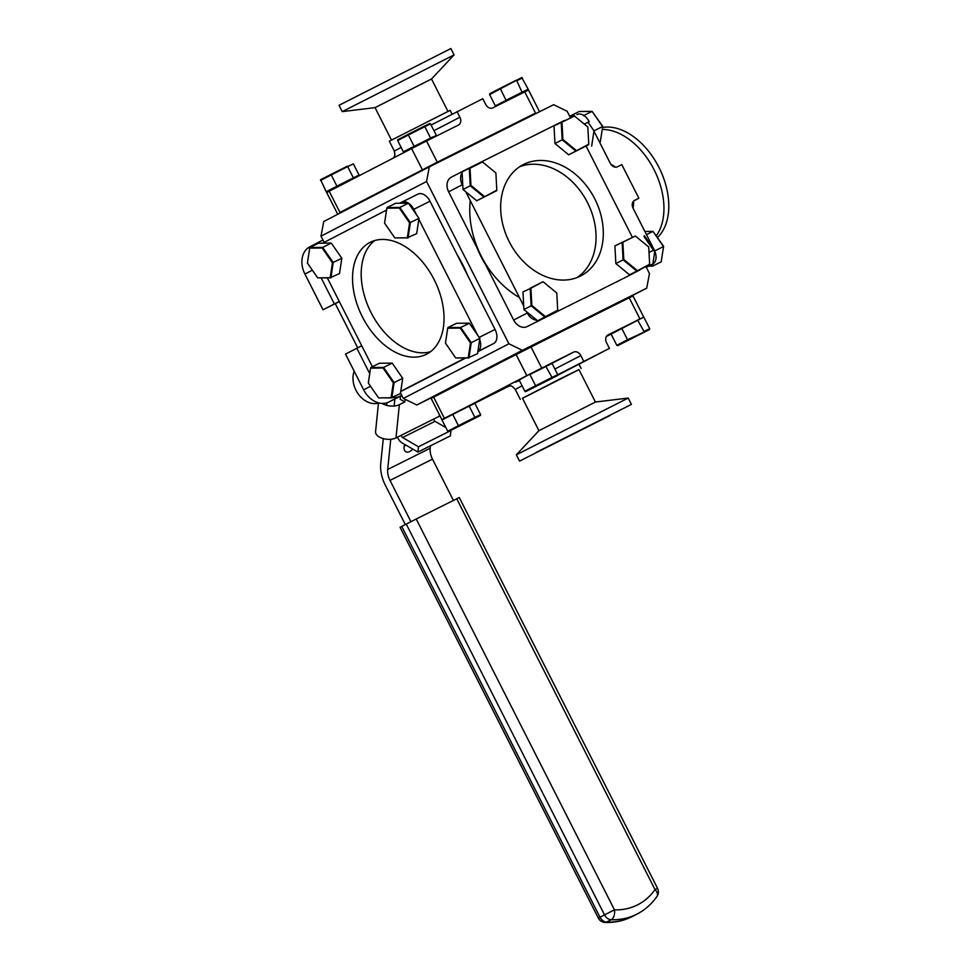 <?xml version="1.0" encoding="UTF-8"?>
<svg xmlns="http://www.w3.org/2000/svg" width="971" height="971" viewBox="0 0 971 971"><rect width="100%" height="100%" fill="white"/><g stroke="black" fill="none" stroke-linecap="round" stroke-linejoin="round"><path stroke-width="1.46" d="M339.267 301.447L323.027 309.761L304.906 274.04A22.163 16.932 -117.4 0 1 309.858 246.78L321.183 240.917A22.163 16.932 62.6 0 1 321.352 240.832L322.967 240.031M309.858 246.78A22.163 16.932 -117.4 0 1 310.016 246.695L321.025 241.002M321.183 240.917A22.163 16.932 62.6 0 0 317.566 243.685M334.352 303.899L321.195 277.961M323.027 309.761L335.274 303.644L357.692 347.824M339.316 301.544L335.274 303.644M369.733 373.641L356.855 348.237L361.758 345.785M356.855 348.237L345.518 354.099L363.652 389.832L370.521 386.264M401.848 395.513L388.825 402.03A22.163 16.932 -117.4 0 1 363.652 389.832M392.6 397.491A22.163 16.932 62.6 0 0 400.149 396.156L388.825 402.03M401.763 395.355L400.149 396.156M570.353 117.6L567.125 111.24L553.64 104.698L429.316 166.854L426.572 181.504L321 236.159L324.144 242.374M441.247 392.502L453.178 386.543L441.247 392.502M610.346 306.593L622.277 300.634L610.346 306.593M518.393 352.558L530.324 346.598L518.393 352.558M556.796 333.975L504.519 360.435M416.814 404.98L403.329 398.438L508.901 343.783L522.386 350.313L416.814 404.98L465.692 380.535M598.306 313.22L646.71 288.156L649.453 273.519L645.933 266.588M522.386 350.313L646.71 288.156M508.901 343.783L426.572 181.504M400.513 392.891L403.329 398.438M321 236.159L323.744 221.522L429.316 166.854M580.33 276.128A62.642 47.846 62.6 0 0 580.792 275.898A62.642 47.846 62.6 0 0 594.628 198.57A62.642 47.846 62.6 0 0 523.648 164.415A62.642 47.846 62.6 0 0 523.187 164.645A62.642 47.846 62.6 0 0 509.35 241.961A62.642 47.846 62.6 0 0 580.33 276.128M577.053 277.572A62.642 47.846 62.6 0 0 587.212 202.029A62.642 47.846 62.6 0 0 519.667 166.733M625.555 277.378A11.87 9.067 -117.4 0 1 625.47 277.415A11.87 9.067 -117.4 0 1 625.385 277.463L527.156 326.572A11.87 9.067 -117.4 0 1 513.671 320.042L448.626 191.821A11.87 9.067 -117.4 0 1 451.284 177.22L464.891 170.168A11.87 9.067 62.6 0 1 464.988 170.131L563.204 121.023A11.87 9.067 62.6 0 1 564.515 120.525M625.385 277.463L527.156 326.572M639.003 270.411A11.87 9.067 62.6 0 0 639.088 270.375A11.87 9.067 62.6 0 0 640.581 269.331M586.071 146.038L632.279 237.118M464.891 170.168A11.87 9.067 62.6 0 0 463.483 171.139M462.111 172.741A11.87 9.067 62.6 0 0 462.245 184.769L448.626 191.821M513.671 320.042L527.289 312.99L526.707 311.849M523.709 305.938L465.813 191.821M462.815 185.91L462.245 184.769M527.289 312.99A11.87 9.067 62.6 0 0 536.963 320.248M538.954 320.139A11.87 9.067 62.6 0 0 540.774 319.52M451.284 177.22A11.87 9.067 -117.4 0 1 451.369 177.171L464.806 170.216M576.531 301.896L576.58 301.86A83.761 63.977 -117.4 0 1 576.531 301.896A83.761 63.977 -117.4 0 1 575.912 302.199A83.761 63.977 -117.4 0 1 575.233 302.539M485.427 264.367A83.761 63.977 -117.4 0 1 476.87 247.508M519.473 297.587A83.761 63.977 -117.4 0 1 470.255 200.56M576.895 301.702A83.761 63.977 -117.4 0 1 576.276 302.017M434.195 279.709A62.642 40.43 -116.6 0 0 370.279 242.265A62.642 40.43 -116.6 0 0 362.389 316.886A62.642 40.43 -116.6 0 0 426.305 354.33A62.642 40.43 -116.6 0 0 434.195 279.709M374.806 240.505A62.642 40.43 -116.6 0 0 371.043 312.565A62.642 40.43 -116.6 0 0 430.432 351.757M372.391 366.747L327.324 277.9M401.727 202.199L417.833 194.151A11.87 7.671 63.4 0 1 417.894 194.127A11.87 7.671 63.4 0 1 430.007 201.215L413.78 209.335L416.644 214.967M418.829 219.276L477.526 334.983M413.78 209.335A11.87 7.671 -116.6 0 0 408.475 203.17L399.846 207.454L410.369 222.626L408.051 237.919L394.821 237.907L407.335 237.786L409.58 222.869L399.324 208.061L399.846 207.454L387.028 207.576L395.634 203.279L408.463 203.157L418.974 218.329L409.58 222.869M408.451 203.157A11.87 7.671 -116.6 0 0 401.666 202.235A11.87 7.671 -116.6 0 0 401.606 202.271L399.724 203.242M322.578 243.187L386.531 210.064M465.182 357.983L400.744 391.349M477.902 351.368A11.87 7.671 -116.6 0 0 479.686 339.51M430.007 201.215L495.052 329.436A11.87 7.671 63.4 0 1 493.62 343.552L477.841 351.72M465.752 357.983L411.206 386.215A11.87 7.671 63.4 0 1 411.146 386.252A11.87 7.671 63.4 0 1 411.085 386.288M457.475 255.361A83.761 54.06 63.4 0 1 462.961 265.107A83.761 54.06 63.4 0 1 467.597 275.303M453.457 364.343A83.761 54.06 63.4 0 1 452.413 364.89A83.761 54.06 63.4 0 1 452.231 364.975M536.113 452.45L626.89 406.679L536.113 452.45M516.366 454.792L538.893 430.723L595.466 402.018L628.188 398.061L516.366 454.792L519.57 461.128L631.405 404.385L519.57 461.128M595.417 402.03L578.947 369.575L560.316 378.787L522.459 398.231L538.929 430.687M578.983 369.648L522.507 398.304M610.104 415.454L530.3 455.678L610.104 415.454M594.313 423.344L550.921 445.228L594.313 423.344M629.208 297.769L632.983 295.924L643.737 317.104L639.95 318.961L629.208 297.769L530.979 346.878L541.721 368.058L526.804 375.643L516.062 354.464L530.979 346.878M557.73 374.757L609.436 348.371L606.572 342.727A6.336 4.843 -117.4 0 1 607.992 334.934A6.336 4.843 -117.4 0 1 608.04 334.91L643.737 317.104M637.935 320.151L606.414 336.464M509.29 385.985L463.81 408.718M450.556 415.345L526.804 375.643M441.914 419.63L431.173 398.45L516.062 354.464M609.436 348.371L552.074 378.168L552.026 377.416L557.742 374.66L552.038 363.421L529.887 374.49L535.591 385.73L552.026 377.416L545.69 366.067L573.63 352.109A6.336 4.843 -117.4 0 1 580.828 355.592L554.878 369.029M634.864 321.668L619.886 329.157L634.864 321.668M529.923 374.236L545.969 366.116M465.764 407.577L450.787 415.066L465.764 407.577M638.53 319.665L639.95 318.961M541.721 368.058L543.141 367.354M583.692 361.236L580.828 355.592M577.041 114.554L576.98 114.59A11.87 7.671 63.4 0 1 577.041 114.554A11.87 7.671 63.4 0 1 589.166 121.654L584.311 124.082M646.31 267.328L652.779 263.978L646.261 267.243M654.685 250.894A11.87 7.671 63.4 0 1 652.779 263.978M593.378 129.968L610.298 163.31A6.336 4.843 -117.4 0 0 617.483 166.794L621.816 164.633L638.869 198.242L633.893 200.815M654.211 249.875L633.08 208.219A6.336 4.843 -117.4 0 1 634.488 200.427A6.336 4.843 -117.4 0 1 634.536 200.402L634.451 200.451M638.869 198.242L634.536 200.402M633.031 208.134A31.667 20.44 -116.6 0 0 633.553 201.118M615.59 167.194A31.667 20.44 -116.6 0 0 611.038 164.512M633.068 208.195A31.715 20.476 -116.6 0 0 633.59 201.082M615.663 167.194A31.715 20.476 -116.6 0 0 610.99 164.439M602.263 129.446A62.702 40.466 63.4 0 1 654.066 169.707A62.702 40.466 63.4 0 1 656.299 235.735M602.578 127.419A62.702 40.466 63.4 0 1 659.224 167.922A62.702 40.466 63.4 0 1 657.513 237.482M342.265 111.616L454.088 54.886L450.884 48.55L339.049 105.293L342.253 111.616L375.037 107.635L391.471 140.03M431.525 78.991L374.988 107.66M447.947 111.374L431.512 78.979L375.037 107.635M401.169 147.458L394.347 151.088L389.335 141.208L450.168 110.342L452.098 114.153M504.762 129.143L535.507 113.073L437.278 162.181L339.947 212.431L372.148 196.458M422.361 169.767L411.607 148.587L426.536 141.001L437.278 162.181M411.607 148.587L329.193 191.251L339.947 212.431M337.471 213.754L326.717 192.574L329.193 191.251M535.507 113.073L524.753 91.893L528.54 90.048L539.281 111.228M431.088 125.028L482.781 98.714L485.646 104.37A6.336 4.843 -117.4 0 0 492.843 107.854L524.753 91.893M457.038 111.592L459.902 117.236A6.336 4.843 -117.4 0 1 458.494 125.028A6.336 4.843 -117.4 0 1 458.446 125.053L426.536 141.001M465.364 407.784L451.187 414.872L465.364 407.784M468.544 406.012L442.533 419.29L468.544 406.012M474.928 418.1L474.88 417.36L480.584 414.605L480.499 415.418L458.895 426.22L458.446 425.674L474.88 417.36L469.175 406.121L452.741 414.435L458.446 425.674L447.716 431.221L442.011 419.994L452.741 414.435M469.175 406.121L474.892 403.366L480.584 414.605M453.348 428.308L447.716 431.221L448.432 431.634L480.499 415.418M458.591 425.856L453.858 428.83M458.895 426.22L448.432 431.634M391.07 397.758L400.404 393.595L402.71 378.302L394.105 382.598L391.799 397.892L378.569 397.879L391.07 397.758L393.328 382.841L383.072 368.033L383.594 367.426L394.105 382.598L393.328 382.841M402.71 378.302L392.199 363.13L383.594 367.426L370.776 367.548L379.382 363.251L392.199 363.13M383.072 368.033L370.57 368.155L368.312 383.072L378.569 397.879M370.57 368.155L370.776 367.548M463.009 189.515L476.737 200.779L483.959 197.04L470.231 185.777L463.009 189.515L462.075 171.867L482.49 161.963L470.025 168.201L470.935 185.412L470.231 185.777L469.296 168.129L470.025 168.201M476.737 200.779L496.739 190.644L483.959 197.04L496.8 190.17L495.89 172.947L482.49 161.963M470.935 185.412L484.323 196.397M529.96 374.017L519.169 380.049L524.862 391.277L535.591 385.73L536.041 386.276L525.578 391.689L557.645 375.474M552.074 378.168L536.041 386.276M530.494 388.364L524.862 391.277L525.578 391.689M535.737 385.912L531.003 388.885M634.464 321.874L620.287 328.951L634.464 321.874M637.911 320.139L611.633 333.369L637.644 320.09L643.979 331.451L649.684 328.684L649.599 329.497L627.545 339.753L621.841 328.526L611.111 334.073L616.816 345.312L627.545 339.753L627.994 340.299L617.532 345.725L649.599 329.497M643.118 317.444L621.841 328.526M617.532 345.725L616.816 345.312M643.991 317.456L649.684 328.684M644.028 332.191L627.994 340.299M331.305 243.102L318.488 243.223L309.883 247.52L322.7 247.399L333.211 262.571L330.905 277.864L317.675 277.852L330.176 277.73L332.434 262.813L322.178 248.006L322.7 247.399L331.305 243.102L341.828 258.274L332.434 262.813M341.828 258.274L339.51 273.567L330.176 277.73M322.178 248.006L309.676 248.127L307.419 263.056L317.675 277.852M309.676 248.127L309.883 247.52M468.216 357.814L477.55 353.65L479.868 338.357L471.251 342.654L468.944 357.947L455.715 357.935L468.216 357.814L470.474 342.897L460.218 328.089L460.74 327.482L471.251 342.654L470.474 342.897M479.868 338.357L469.357 323.185L460.74 327.482L447.922 327.603L456.528 323.307L469.357 323.185M460.218 328.089L447.716 328.21L445.458 343.127L455.715 357.935M447.716 328.21L447.922 327.603M407.335 237.786L416.668 233.623L418.974 218.329M399.324 208.061L386.822 208.182L384.565 223.112L394.821 237.907M386.822 208.182L387.028 207.576M554.963 143.55L568.69 154.802L575.912 151.063L562.185 139.812L554.963 143.55L554.016 125.902L574.444 115.998L561.966 122.225L562.889 139.448L562.185 139.812L561.238 122.164L561.966 122.225M568.69 154.802L588.693 144.679L575.912 151.063L588.754 144.194L587.831 126.983L574.444 115.998M562.889 139.448L576.276 150.432M537.631 320.794L557.633 310.671L544.852 317.056L531.125 305.804L530.19 288.156L542.971 281.76L530.919 288.229L531.829 305.44L523.903 309.543L537.631 320.794L557.694 310.186L556.771 292.975L543.384 281.991M530.919 288.229L522.968 291.895L523.903 309.543M531.829 305.44L545.216 316.425M615.857 263.578L629.584 274.829L636.806 271.091L623.079 259.84L615.857 263.578L614.91 245.918L635.337 236.014L622.86 242.252L623.783 259.475L623.079 259.84L622.132 242.18L622.86 242.252M629.584 274.829L649.587 264.695L636.806 271.091L649.648 264.221L648.725 246.998L635.337 236.014M623.783 259.475L637.17 270.46M349.912 180.218L335.735 187.306L349.912 180.218M332.543 189.078L358.566 175.8L332.543 189.078M327.081 191.724L326.207 191.724L320.6 179.671L347.242 166.259M332.276 189.029L326.207 191.724L336.937 186.165L331.232 174.926L320.503 180.485M331.123 174.477L326.207 177.535M326.171 176.977L320.6 179.671M336.937 186.165L353.371 177.851L347.667 166.611L331.232 174.926L331.062 174.246M353.371 177.851L359.076 175.096L353.383 163.856L347.667 166.611L347.096 166.138M359.076 175.096L348.249 180.448M348.358 180.642L331.839 188.799M427.058 140.273L412.881 147.361L427.058 140.273M409.701 149.133L435.712 135.855L409.701 149.133M430.396 138.173L403.353 151.779L430.25 138.501M436.234 135.151L430.529 123.912L424.825 126.667L430.517 137.906L435.712 135.855M408.269 134.532L403.353 137.591M403.317 137.032L397.746 139.727L397.649 140.54L403.353 151.779M414.083 146.22L408.378 134.981L397.649 140.54M424.242 126.194L424.825 126.667L408.378 134.981L408.208 134.301L424.242 126.194L429.813 123.511L430.529 123.912M397.746 139.727L408.208 134.301M489.602 94.575L489.7 93.75L500.162 88.337L506.037 100.256L528.175 89.174L521.767 77.534L489.602 94.575L495.307 105.803L506.449 100.486L496.181 105.803L527.666 89.89L506.449 100.486M522.483 77.947L516.766 80.702L522.192 92.524M500.162 88.337L516.196 80.229M528.175 89.174L527.666 89.89M519.012 94.308L504.835 101.385L519.012 94.308M506.279 100.389L500.939 102.89M501.012 103.047L495.307 105.803M644.356 235.686L654.867 250.858L654.066 251.004L643.991 236.475M646.48 234.63L652.973 231.389L644.878 231.462M661.166 261.854L652.561 266.151L654.867 250.858L663.484 246.561L652.973 231.389L663.63 246.318L661.166 261.854L663.63 246.318M652.561 266.151L648.361 266.188M583.474 115.658L592.079 111.362L579.262 111.483L570.645 115.78L574.662 115.743M588.013 122.225L593.985 130.83L602.59 126.533L592.079 111.362L602.748 126.303L600.284 141.827L602.748 126.303M593.985 130.83L591.667 146.123M599.58 142.179L600.284 141.827M570.378 117.588L570.645 115.78M572.465 116.544L570.827 116.556L570.693 117.43M440.009 415.879A11.87 6.36 -174.2 0 1 439.256 416.292L401.399 435.226A1.833 1.189 -116.6 0 0 402.577 437.533L435.032 421.317L445.883 427.604M418.465 446.757L417.931 452.085L450.386 435.858L450.92 430.529L418.465 446.757L402.577 437.533M435.032 421.317A1.833 1.189 63.4 0 1 433.855 418.999M397.503 437.168A8.169 5.268 -116.6 0 0 402.03 442.861L417.931 452.085M382.149 403.414A11.87 6.36 5.8 0 0 399.372 404.652L395.986 437.921L401.399 435.226M395.986 437.921A11.87 6.36 -174.2 0 1 382.72 438.455A11.87 6.36 -174.2 0 1 375.559 431.731L378.472 403.123M399.372 404.652L404.786 401.958L400.186 399.287L400.368 397.479A8.169 5.268 -116.6 0 1 400.647 396.107M404.786 401.958L404.968 400.137L405.89 399.676M405.295 399.397A1.833 1.189 -116.6 0 0 404.968 400.137M404.628 444.366A9.346 5.086 120.1 0 0 405.793 451.758A9.346 5.086 120.1 0 0 409.677 451.527A9.346 5.086 120.1 0 0 412.784 449.1M405.308 524.571L385.378 485.294A30.404 19.626 -116.6 0 1 380.753 463.483L383.278 438.613M405.66 444.961A9.346 5.086 -59.9 0 1 404.154 446.369M386.664 405.344L386.919 402.795M430.42 445.835L430.177 448.238A15.196 9.807 -116.6 0 0 432.496 459.149L453.421 500.417M394.845 399.008L394.141 406.012M390.755 439.28L387.684 469.479L430.177 448.238M432.496 459.149L390.002 480.39A15.196 9.807 63.4 0 1 387.684 469.479M390.002 480.39L410.939 521.682M400.064 527.302L401.715 526.428L599.993 917.243L598.342 918.117L400.064 527.302M416.207 519.024L614.473 909.839L604.532 914.888L406.254 524.073L416.207 519.024L459.271 497.516L657.549 888.331L655.024 889.57L456.746 498.754M406.254 524.073L401.715 526.428M354.197 371.201A21.823 16.665 62.6 0 0 362.875 398.972A21.823 16.665 62.6 0 0 378.993 402.965M312.359 270.181L304.906 274.04M479.189 337.374L495.052 329.436M493.62 343.552L477.89 351.417M411.146 386.252L400.732 391.459L411.206 386.215M522.095 385.815L515.273 389.444C510.188 383.836 510.977 386.579 507.348 386.409M518.344 381.02L515.188 382.186L519.194 380.11M433.649 397.127L444.39 418.307M548.275 365.242L573.63 352.109M649.016 252.46L653.519 250.215M433.952 130.672L459.902 117.236M439.426 414.714L439.256 416.292M606.644 922.098A7.914 6.044 -117.4 0 1 599.993 917.243L604.532 914.888A7.914 6.044 62.6 0 0 611.184 919.743L606.644 922.098A7.914 4.697 91.8 0 1 605.151 922.45C614.983 922.729 624.11 920.714 632.546 916.393A85.666 65.433 62.6 0 1 606.644 922.098M632.546 916.393L637.085 914.039A85.666 65.433 -117.4 0 1 611.184 919.743A7.914 4.697 91.8 0 0 614.473 909.839A77.741 59.377 62.6 0 0 655.024 889.57A7.914 4.746 35 0 1 656.966 896.451A7.914 7.914 0 0 0 657.549 888.331M625.47 277.415L639.088 270.375M417.894 194.127L401.666 202.235M520.286 399.336L515.273 389.444M581.119 368.47L578.934 364.161M628.201 398.061L631.405 404.385M394.347 151.088L394.954 154.959L393.68 157.872M431.561 78.954L454.088 54.886M598.342 918.117A7.914 7.914 0 0 0 605.151 922.45M637.085 914.039C645.023 909.888 651.662 904.025 656.966 896.451"/></g></svg>
